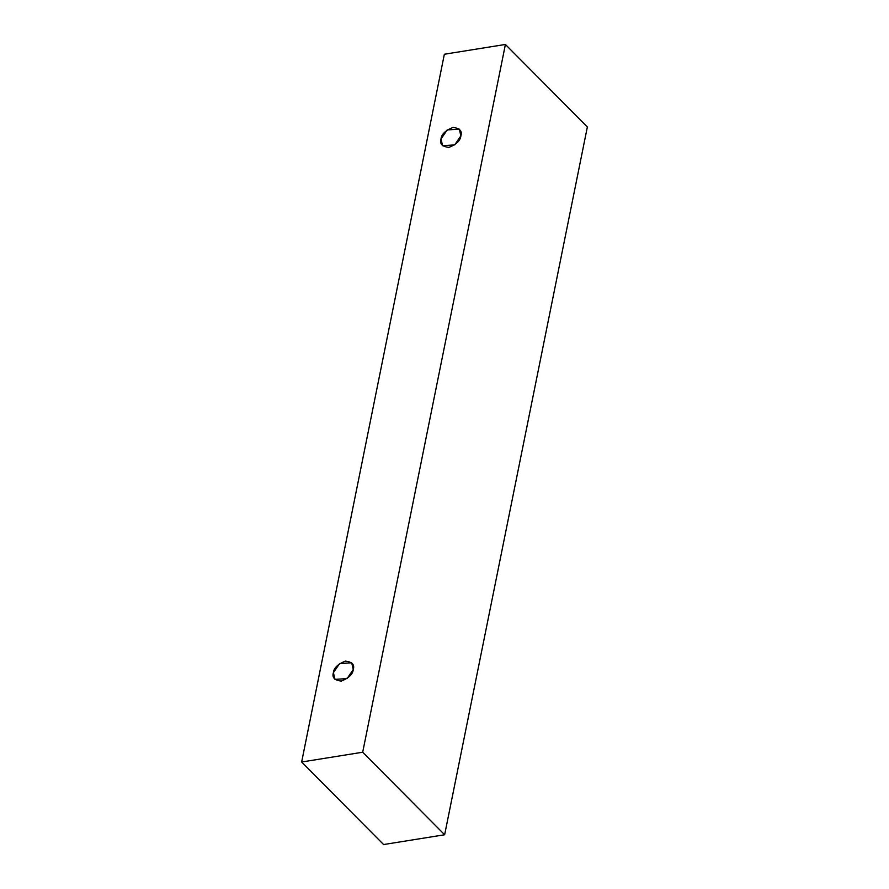 <?xml version="1.0" encoding="UTF-8"?>
<svg xmlns="http://www.w3.org/2000/svg" width="889" height="889" viewBox="0 0 889 889"><rect width="100%" height="100%" fill="white"/><g stroke="black" fill="none" stroke-linecap="round" stroke-linejoin="round"><path stroke-width="1.33" d="M301.649 762.006L444.356 54.24L505.408 44.45L587.351 126.994L505.408 44.45L362.701 752.216L444.644 834.76L587.351 126.994L444.644 834.76L362.701 752.216L301.649 762.006L383.592 844.55L301.649 762.006L362.701 752.216L505.408 44.45L444.356 54.24L301.649 762.006M383.592 844.55L444.644 834.76L383.592 844.55M353.266 669.495C352.889 674.129 348.899 677.996 341.32 681.085C334.52 680.296 331.875 677.496 333.397 672.684C333.786 668.061 337.764 664.194 345.343 661.105C352.144 661.883 354.789 664.683 353.266 669.495L351.688 662.805L339.576 663.605L333.397 672.684L334.975 679.385L347.088 678.585L353.266 669.495M460.88 135.817C460.491 140.451 456.513 144.318 448.923 147.407C442.122 146.618 439.488 143.818 441 139.006C441.389 134.383 445.378 130.516 452.957 127.427C459.757 128.205 462.402 131.005 460.88 135.817L459.291 129.127L447.189 129.927L441 139.006L442.589 145.707L454.701 144.907L460.88 135.817"/></g></svg>
